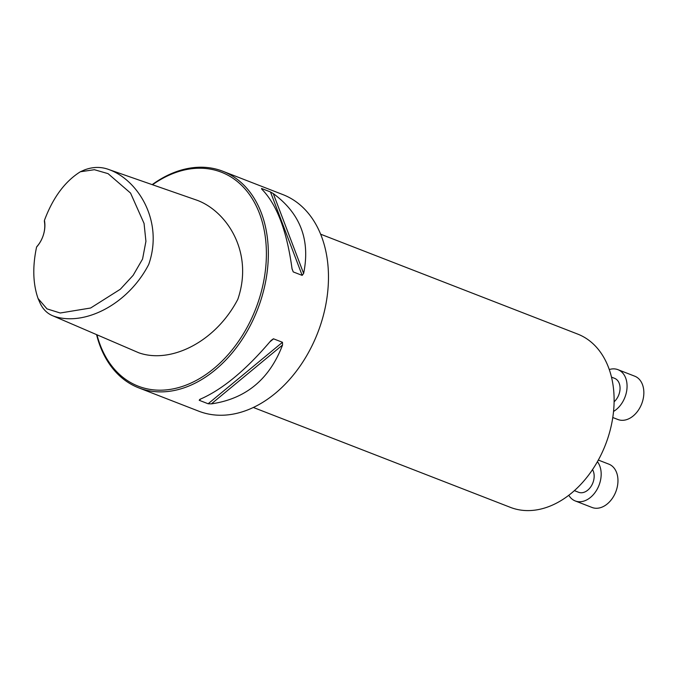 <?xml version="1.0" encoding="UTF-8"?>
<svg xmlns="http://www.w3.org/2000/svg" width="677" height="677" viewBox="0 0 677 677"><rect width="100%" height="100%" fill="white"/><g stroke="black" fill="none" stroke-linecap="round" stroke-linejoin="round"><path stroke-width="1.02" d="M44.428 220.38C52.924 197.667 64.907 181.461 80.377 171.755L94.399 169.707L108.049 173.642L130.551 193.072L144.057 223.435L145.927 241.325L142.568 259.046L133.132 275.344L120.311 289.257L90.633 308.01L60.236 313.002L46.984 308.873L38.047 298.472C32.928 283.722 32.437 266.586 36.575 247.054L37.049 246.369A23.238 16.485 -68.8 0 0 44.386 221.438L44.428 220.38A24.397 17.314 111.2 0 1 36.575 247.054M80.377 171.755L84.591 169.885C93.172 166.677 101.423 166.627 109.352 169.724C138.159 180.251 163.826 221.371 148.72 264.453C127.826 304.955 83.389 326.991 53.094 315.922C47.212 313.586 42.812 309.186 39.901 302.712L38.047 298.472M109.352 169.724L197.489 200.409C227.083 211.681 253.867 252.504 237.822 299.31C215.498 342.113 170.646 364.048 138.827 352.802L53.094 315.922M222.835 171.256L282.969 194.629A116.182 82.433 111.2 0 1 320.086 326.297A116.182 82.433 111.2 0 1 208.194 413.977A116.182 82.433 111.2 0 1 198.801 411.201L138.675 387.836A116.182 82.433 -68.8 0 0 148.068 390.612A116.182 82.433 -68.8 0 0 259.951 302.932A116.182 82.433 -68.8 0 0 222.835 171.256A116.182 82.433 -68.8 0 0 152.181 184.635M96.566 334.624A116.182 82.433 -68.8 0 0 138.675 387.836M200.832 398.956L199.216 400.293L199.825 399.371C222.225 389.732 245.954 370.116 270.995 340.523L273.423 338.788L282.487 342.283L282.554 345.016C269.505 379.272 245.785 398.88 211.393 403.864L208.135 403.763L199.216 400.293L199.825 399.371M293.251 271.917L292.058 268.947C286.913 230.933 276.8 204.31 261.711 189.095L261.55 188.485L270.47 191.946L273.28 193.588C300.351 213.467 310.464 240.09 303.626 273.44L302.17 275.387L293.251 271.917L292.024 268.684M96.963 334.793A114.785 81.452 -68.8 0 0 147.544 388.928A114.785 81.452 -68.8 0 0 266.357 256.998A114.785 81.452 -68.8 0 0 152.528 184.753M253.325 407.461L510.373 507.352A92.944 65.948 -68.8 0 0 517.888 509.578A92.944 65.948 -68.8 0 0 607.404 439.432A92.944 65.948 -68.8 0 0 577.709 334.091L320.653 234.2M592.51 469.601A13.938 9.893 111.2 0 1 591.749 485.265A13.938 9.893 111.2 0 1 579.732 492.611A13.938 9.893 111.2 0 1 578.607 492.281L574.367 490.63M568.798 495.251A23.238 16.485 -68.8 0 0 575.238 500.946A23.238 16.485 -68.8 0 0 597.038 489.454A23.238 16.485 -68.8 0 0 597.41 461.68M575.238 500.946L592.028 507.462A23.238 16.485 -68.8 0 0 615.816 491.781A23.238 16.485 -68.8 0 0 608.86 464.151L598.316 460.055M611.509 377.131L614.598 378.333A13.938 9.893 111.2 0 1 620.056 388.564A13.938 9.893 111.2 0 1 614.115 401.791M613.548 411.43A23.238 16.485 -68.8 0 0 626.91 389.157A23.238 16.485 -68.8 0 0 617.957 369.667A23.238 16.485 -68.8 0 0 616.078 369.117A23.238 16.485 -68.8 0 0 609.283 369.54M612.787 417.514L617.915 419.512A23.238 16.485 -68.8 0 0 641.703 403.822A23.238 16.485 -68.8 0 0 634.747 376.192L617.957 369.667M302.17 275.387L270.47 191.946M303.626 273.44L273.28 193.588M269.861 341.877L273.559 338.822M208.135 403.763L282.487 342.283M211.393 403.864L282.554 345.016"/></g></svg>
